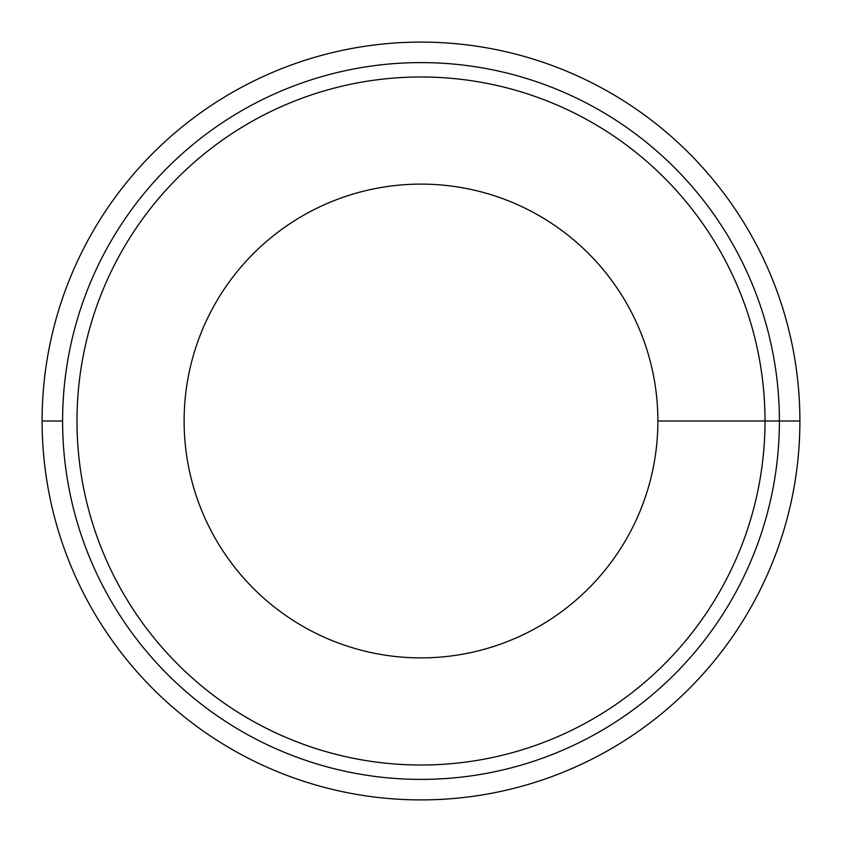<?xml version="1.0" encoding="UTF-8"?>
<svg xmlns="http://www.w3.org/2000/svg" width="842" height="842" viewBox="0 0 842 842"><rect width="100%" height="100%" fill="white"/><g stroke="black" fill="none" stroke-linecap="round" stroke-linejoin="round"><path stroke-width="1.26" d="M421 76.99A344.01 344.01 0 0 1 765.01 421A344.01 344.01 0 0 1 421 765.01A344.01 344.01 0 0 1 76.99 421A344.01 344.01 0 0 1 421 76.99M421 184.114A236.886 236.886 0 0 0 184.114 421A236.886 236.886 0 0 0 421 657.886A236.886 236.886 0 0 0 657.886 421A236.886 236.886 0 0 0 421 184.114M421 62.603A358.397 358.397 0 0 0 62.603 421A358.397 358.397 0 0 0 421 779.397A358.397 358.397 0 0 0 779.397 421A358.397 358.397 0 0 0 421 62.603M421 42.1A378.9 378.9 0 0 0 42.1 421A378.9 378.9 0 0 0 421 799.9A378.9 378.9 0 0 0 799.9 421A378.9 378.9 0 0 0 421 42.1M42.1 421L62.603 421M799.9 421L657.886 421"/></g></svg>
